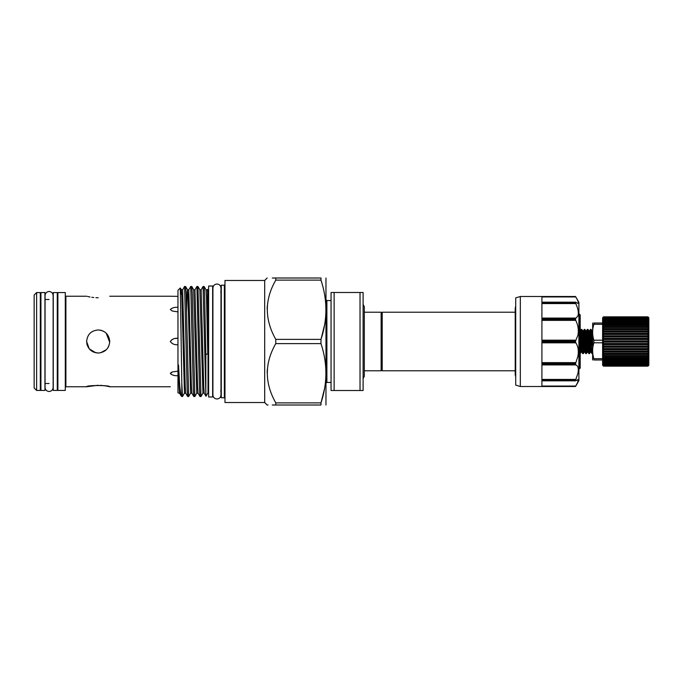 <?xml version="1.0" encoding="UTF-8"?>
<svg xmlns="http://www.w3.org/2000/svg" width="683" height="683" viewBox="0 0 683 683"><rect width="100%" height="100%" fill="white"/><g stroke="black" fill="none" stroke-linecap="round" stroke-linejoin="round"><path stroke-width="1.02" d="M53.265 341.5L53.265 292.563L57.27 292.563L57.27 390.437L53.265 390.437L53.265 341.5M40.929 341.5L40.929 292.563L44.941 292.563L44.941 390.437L40.929 390.437L40.929 341.5M602.918 365.542L603.533 366.156L602.611 365.234L602.611 317.766L603.533 316.844L602.918 317.458M648.543 317.458L647.928 316.844L648.85 317.766L648.85 365.234L647.928 366.156L648.543 365.542M36.617 390.437L34.15 387.97L34.15 295.03L36.617 292.563L36.617 390.437L40.314 390.437L40.314 292.563L36.617 292.563M199.863 289.814L202.945 393.186L200.998 396.524L197.95 286.501L199.863 289.814L201.126 289.814L203.073 286.476L205.848 393.929L205.848 354.537L207.76 353.751L207.53 289.413L208.016 290.232L208.016 392.768L206.001 396.26L205.848 393.929M205.848 354.537L204.593 293.844L204.115 286.501L203.073 286.476M180.918 294.057L181.362 289.814L182.626 289.814L184.581 286.476L187.151 389.156L187.629 396.499L188.662 396.524L186.092 293.844L185.614 286.501L184.581 286.476M186.561 311.721L187.244 291.385L187.535 289.814L188.798 289.814L190.745 286.476L193.315 389.156L193.793 396.499L194.834 396.524L192.264 293.844L191.778 286.501L190.745 286.476M191.778 286.501L193.699 289.814L194.962 289.814L196.909 286.476L199.479 389.156L199.957 396.499L200.998 396.524M197.95 286.501L196.909 286.476M181.815 396.524L180.978 395.662L179.766 386.382L178.502 364.918L177.964 392.674L177.964 290.326L180.295 287.995L181.362 289.814L181.84 296.712L184.444 393.186L182.498 396.524L181.815 383.291L181.815 396.524L182.498 396.524M185.614 286.501L187.535 289.814L188.013 296.712L190.617 393.186L188.662 396.524M193.699 289.814L196.781 393.186L194.834 396.524M224.357 397.788L224.357 285.212L221.275 285.212L221.275 397.788L224.357 397.788L224.972 398.411M264.68 402.535L264.68 280.465L224.972 280.465L224.972 402.535L264.68 402.535L267.147 405.002L268.052 405.002M57.884 292.563L57.884 390.437L65.286 390.437L65.286 292.563L57.884 292.563M98.181 297.745C83.266 296.106 83.266 296.106 98.181 297.745C113.096 296.106 113.096 296.106 98.181 297.745C113.096 296.106 113.096 296.106 98.181 297.745L95.919 297.686M87.552 296.473L88.559 296.704M88.619 296.712L90.002 296.985M91.787 297.284L93.742 297.523M86.621 341.5C87.304 334.474 91.155 330.615 98.181 329.94C105.199 330.623 109.058 334.474 109.741 341.5C109.058 348.518 105.208 352.377 98.181 353.06C91.155 352.377 87.296 348.518 86.621 341.5L89.225 348.817L95.842 352.821M172.125 339.451L170.298 341.5C172.073 339.058 174.626 337.974 177.964 338.264L175.565 338.461M177.964 311.866L172.398 311.072L170.298 309.501C172.073 307.811 174.626 307.077 177.964 307.29M177.964 296.362L170.298 296.243L177.964 296.362M180.312 288.004L181.815 383.291M325.97 277.998L325.97 405.002M324.63 324.732L320.984 339.383C327.541 319.678 327.541 299.922 320.984 280.115L320.984 277.998C327.541 277.998 327.541 277.998 320.984 277.998C327.541 277.998 327.541 277.998 320.984 277.998L275.778 277.998L275.778 280.115C264.5 299.692 264.5 319.448 275.778 339.383L275.778 343.617C264.5 363.194 264.5 382.95 275.778 402.885L275.778 405.002C264.492 405.002 264.492 405.002 275.778 405.002L320.984 405.002C327.541 405.002 327.541 405.002 320.984 405.002C327.541 405.002 327.541 405.002 320.984 405.002L320.984 402.885L275.778 402.885M275.778 343.617L320.984 343.617L320.984 339.383L275.778 339.383M275.778 277.998C264.492 277.998 264.492 277.998 275.778 277.998L272.286 277.998M267.147 309.22L267.318 305.736M208.631 341.5L208.631 286.015L212.644 286.015L212.644 396.985L208.631 396.985L208.631 341.5M170.298 386.757L109.741 386.757L106.42 386.023M177.964 375.71C174.626 375.923 172.073 375.189 170.298 373.499L172.398 371.928L177.964 371.134M100.461 352.829L106.352 349.679M107.829 347.86L108.845 345.965M109.715 342.303L106.189 333.167M104.584 331.878L102.655 330.845M101.767 330.512L100.469 330.171M106.309 386.006L100.444 385.314M98.173 385.255L86.621 386.757C85.896 385.127 110.458 385.127 109.741 386.757M331.05 382.42L326.884 382.42L326.884 300.58L326.15 299.837M326.15 332.792L326.534 324.843C326.67 322.094 326.824 325.586 326.798 326.739L326.15 382.574M360.026 292.486L363.108 292.486L363.108 390.514L360.026 390.514L360.026 292.486L334.132 292.486L334.132 390.514L360.026 390.514M381.669 313.138L381.131 312.216L381.131 370.784L381.669 369.862L381.669 313.138L382.198 312.216L382.198 370.784L515.213 370.784M541.909 386.057L575.769 386.057L575.521 386.51L541.909 386.51L541.909 380.662L575.769 380.747L577.878 379.611L577.878 381.968L575.521 386.51L578.902 380.653L578.902 302.347L575.769 296.943C578.168 301.024 578.868 303.175 577.878 303.389L578.288 303.184M541.909 342.823L575.769 342.823C578.168 346.204 578.868 350.738 577.878 356.424L575.521 363.672L541.909 363.672L541.909 341.876L575.521 341.876L575.769 342.823L575.521 341.124L541.909 341.124L541.909 319.328L575.521 319.328L575.769 320.37C578.168 325.339 578.868 330.333 577.878 335.362L575.521 341.124M541.909 364.918L575.769 364.918C578.168 365.806 578.868 368.658 577.878 373.473L575.521 380.286L541.909 380.286L541.909 364.329L575.521 364.329L575.769 364.918L575.521 363.672M575.769 380.747L575.521 380.286M575.769 386.057L577.109 383.59M577.844 382.036L578.364 380.209M577.835 356.611L578.288 353.674M578.364 351.873L578.288 350.114M520.326 386.51L520.326 296.49L515.708 297.882L515.708 385.118L520.326 386.51L575.521 386.51M578.364 302.791L578.296 302.236M575.769 303.576C578.168 308.801 578.868 312.925 577.878 315.956L575.521 318.671L541.909 318.671L541.909 302.714L575.521 302.714L575.769 303.576L541.909 303.576M592.613 359.992L592.665 323.008M602.611 342.789L593.86 342.789L593.86 340.211C592.221 334.875 592.221 329.573 593.86 324.288L593.86 323.008C592.221 323.008 592.221 323.008 593.86 323.008L602.611 323.008M578.902 351.608L579.269 362.946L579.269 313.984L580.2 314.914L580.2 368.086L579.594 368.692L578.902 367.531M579.269 362.946L579.577 368.683M591.068 329.402L590.377 329.428L588.866 353.598L589.557 353.572L591.068 329.402L591.913 330.837L592.281 334.098M591.504 333.739L591.871 342.268M591.521 349.261L590.744 332.006M587.986 329.402L587.295 329.428L585.783 353.598L586.475 353.572L587.986 329.402L588.831 330.837L589.198 334.098M588.422 333.739L588.789 342.268M588.439 349.261L587.653 332.006M584.904 329.402L584.213 329.428L582.701 353.598L583.393 353.572L584.904 329.402L585.749 330.837L586.116 334.098M585.34 333.739L585.707 342.268M585.348 349.261L584.571 332.006M580.2 353.401L581.822 329.402L582.667 330.837L583.034 334.098M582.258 333.739L582.625 342.268M582.266 349.261L581.489 332.006M581.822 329.402L581.131 329.428L580.2 346.042M592.434 348.202L591.948 353.598L591.111 352.163L592.434 332.126M588.866 353.598L588.02 352.163L589.566 330.837L589.975 333.739M585.783 353.598L584.938 352.163L586.484 330.837L586.893 333.739M582.701 353.598L581.856 352.163L583.402 330.837L583.811 333.739M580.712 349.261L581.122 352.163L580.2 353.598M593.86 324.288L602.611 324.288M602.611 340.211L593.86 340.211M593.86 342.789C592.221 348.065 592.221 353.376 593.86 358.712L602.611 358.712M593.86 358.712L593.86 359.992C592.221 359.992 592.221 359.992 593.86 359.992L602.611 359.992M580.2 332.408L580.2 322.538M520.326 296.49L575.521 296.49L541.909 296.49L541.909 302.338L575.769 302.253L575.521 302.714M577.878 303.389L575.769 302.253M575.521 319.328L575.521 318.671M334.132 390.514L331.05 390.514L331.05 292.486L334.132 292.486M326.884 382.42L326.15 382.958M89.763 333.577L88.577 335.063M86.852 343.822L87.501 345.922M93.75 352.18L98.181 353.06M177.964 344.736C174.626 345.026 172.073 343.942 170.298 341.5M172.398 371.928L170.955 372.594M267.147 372.722L267.318 369.238M272.286 405.002L275.778 405.002M324.63 388.234L320.984 402.885C327.541 383.18 327.541 363.424 320.984 343.617M275.778 280.115L320.984 280.115M178.357 393.066L179.544 393.186L178.502 364.918M647.928 316.921L603.533 316.844L602.918 317.586L603.533 317.04L602.918 317.979L603.533 317.51L602.918 318.628L603.533 318.244L602.918 319.533L603.533 319.226L602.918 320.677L603.533 320.455L602.918 322.043L603.533 321.915L602.918 323.631L603.533 323.588L602.918 325.407L603.533 325.458L602.918 327.37L603.533 327.499L602.918 329.479L603.533 329.701L602.918 331.716L603.533 332.032L602.918 334.072L603.533 334.457L602.918 336.497L603.533 336.967L602.918 338.99L603.533 339.528L602.918 341.5L603.533 342.106L602.918 344.01L603.533 344.684L603.533 346.033L602.918 346.503L603.533 347.22L603.533 348.543L602.918 348.928L603.533 349.696L603.533 350.968L602.918 351.284L603.533 352.087L603.533 353.299L602.918 353.521L603.533 354.357L603.533 355.501L602.918 355.63L603.533 356.483L603.533 357.542L602.918 357.593L603.533 358.447L603.533 359.412L602.918 359.369L603.533 360.231L603.533 361.085L602.918 360.957L603.533 361.802L603.533 362.545L602.918 362.323L603.533 363.16L603.533 363.774L602.918 363.467L603.533 365.96L602.918 365.414L603.533 366.156L647.928 366.156L648.543 365.414L647.928 365.96L648.543 365.021L647.928 365.49L648.543 364.372L647.928 364.756L648.543 363.467L647.928 363.774L648.543 362.323L647.928 362.545L648.543 360.957L647.928 361.085L648.543 359.369L647.928 359.412L648.543 357.593L647.928 357.542L648.543 355.63L647.928 355.501L648.543 353.521L647.928 353.299L648.543 351.284L647.928 350.968L648.543 348.928L647.928 348.543L648.543 346.503L647.928 346.033L648.543 344.01L647.928 343.472L648.543 341.5L647.928 340.894L648.543 338.99L647.928 338.316L647.928 336.967L648.543 336.497L647.928 335.78L647.928 334.457L648.543 334.072L647.928 333.304L647.928 332.032L648.543 331.716L647.928 330.913L647.928 329.701L648.543 329.479L647.928 328.643L647.928 327.499L648.543 327.37L647.928 326.517L647.928 325.458L648.543 325.407L647.928 324.553L647.928 323.588L648.543 323.631L647.928 322.769L647.928 321.915L648.543 322.043L647.928 321.198L647.928 320.455L648.543 320.677L647.928 319.84L647.928 319.226L648.543 319.533L647.928 317.04L648.543 317.586L647.928 316.921L603.533 316.921M647.928 316.844L603.533 316.844M647.928 317.04L603.533 317.04M647.928 317.254L603.533 317.254M647.928 317.51L603.533 317.51M647.928 317.868L603.533 317.868M647.928 318.244L603.533 318.244M647.928 318.73L603.533 318.73M647.928 319.226L603.533 319.226M647.928 319.84L603.533 319.84M647.928 320.455L603.533 320.455M647.928 321.198L603.533 321.198M647.928 321.915L603.533 321.915M647.928 322.769L603.533 322.769M647.928 323.588L603.533 323.588M647.928 324.553L603.533 324.553M648.543 325.407L602.918 325.407M647.928 325.458L603.533 325.458M647.928 326.517L603.533 326.517M648.543 327.37L602.918 327.37M647.928 327.499L603.533 327.499M647.928 328.643L603.533 328.643M648.543 329.479L602.918 329.479M647.928 329.701L603.533 329.701M647.928 330.913L603.533 330.913M648.543 331.716L602.918 331.716M647.928 332.032L603.533 332.032M647.928 333.304L603.533 333.304M648.543 334.072L602.918 334.072M647.928 334.457L603.533 334.457M647.928 335.78L603.533 335.78M648.543 336.497L602.918 336.497M647.928 336.967L603.533 336.967M647.928 338.316L603.533 338.316M648.543 338.99L602.918 338.99M647.928 339.528L603.533 339.528M647.928 340.894L603.533 340.894M648.543 341.5L602.918 341.5M647.928 342.106L603.533 342.106M647.928 343.472L603.533 343.472M648.543 344.01L602.918 344.01M647.928 344.684L603.533 344.684M647.928 346.033L603.533 346.033M648.543 346.503L602.918 346.503M647.928 347.22L603.533 347.22M647.928 348.543L603.533 348.543M648.543 348.928L602.918 348.928M647.928 349.696L603.533 349.696M647.928 350.968L603.533 350.968M648.543 351.284L602.918 351.284M647.928 352.087L603.533 352.087M647.928 353.299L603.533 353.299M648.543 353.521L602.918 353.521M647.928 354.357L603.533 354.357M647.928 355.501L603.533 355.501M648.543 355.63L602.918 355.63M647.928 356.483L603.533 356.483M647.928 357.542L603.533 357.542M648.543 357.593L602.918 357.593M647.928 358.447L603.533 358.447M647.928 359.412L603.533 359.412M647.928 360.231L603.533 360.231M647.928 361.085L603.533 361.085M647.928 361.802L603.533 361.802M647.928 362.545L603.533 362.545M647.928 363.16L603.533 363.16M647.928 363.774L603.533 363.774M647.928 364.27L603.533 364.27M647.928 364.756L603.533 364.756M647.928 365.132L603.533 365.132M647.928 365.49L603.533 365.49M647.928 365.746L603.533 365.746M647.928 365.96L603.533 365.96M647.928 366.079L603.533 366.079M86.621 296.243L65.901 296.243L65.901 386.757L65.286 387.372M575.769 296.943L541.909 296.943M575.769 320.37L541.909 320.37M541.909 362.63L575.769 362.63M581.088 340.732L581.856 352.163L581.122 352.163L582.633 330.803L583.402 330.837L584.213 329.428M583.794 349.261L584.204 352.163L585.715 330.803L586.484 330.837L587.295 329.428M586.876 349.261L587.295 352.163L588.797 330.803L589.566 330.837L590.377 329.428M589.967 349.261L590.377 352.163L591.879 330.803L592.648 330.837M581.131 329.428L580.319 330.837L580.729 333.739M584.17 340.732L584.938 352.163L584.204 352.163L583.393 353.572M587.252 340.732L588.02 352.163L587.295 352.163L586.475 353.572M590.334 340.732L591.111 352.163L590.377 352.163L589.557 353.572M541.909 379.424L575.769 379.424M541.909 340.177L575.769 340.177M541.909 318.082L575.769 318.082M326.534 375.291L326.15 382.454M326.534 324.843L326.15 344.872M204.115 286.501L206.027 289.814L206.505 296.712L207.76 353.751M182.626 289.814L185.238 386.288L185.716 393.186L187.629 396.499M188.798 289.814L191.402 386.288L191.88 393.186L193.793 396.499M194.962 289.814L197.566 386.288L198.044 393.186L199.957 396.499M201.126 289.814L203.73 386.288L204.208 393.186L205.984 396.26M206.027 289.814L207.291 289.814L207.76 294.578M381.131 312.216L364.312 312.216L364.312 306.693L364.312 376.307L363.108 378.57M381.131 370.784L364.312 370.784L364.312 376.307M363.108 304.43L364.312 306.693M49.099 391.504C46.649 391.265 45.3 389.916 45.061 387.466L45.061 295.534C45.3 293.084 46.649 291.735 49.099 291.496C51.558 291.735 52.898 293.084 53.137 295.534L53.137 387.466C52.898 389.916 51.558 391.265 49.099 391.504M53.265 383.505L53.137 387.466M216.955 398.992C214.505 398.752 213.156 397.412 212.917 394.953L212.917 288.047C213.156 285.588 214.505 284.248 216.955 284.008C219.414 284.248 220.754 285.588 220.993 288.047L220.993 394.953C220.754 397.412 219.414 398.752 216.955 398.992M220.993 292.042L220.993 288.047M208.016 292.145L208.631 292.145M220.66 390.855L221.275 391.47M40.314 299.495L40.929 299.495M44.941 299.495L49.099 299.495M57.27 383.505L57.884 384.119M109.741 296.243L170.298 296.243M264.68 280.465L267.147 277.998M331.05 300.58L326.884 300.58M515.213 312.216L382.198 312.216M515.708 306.24L515.213 308.178L515.213 374.822L515.708 376.76M592.434 353.598L591.948 353.598M575.615 380.824L541.909 380.824M541.909 302.176L575.615 302.176M381.669 369.862L382.198 370.784M65.901 386.757L86.621 386.757M65.901 296.243L65.286 295.628M57.27 299.495L57.884 298.881M40.314 383.505L40.929 383.505M44.941 383.505L49.099 383.505M224.357 285.212L224.972 284.589M220.66 292.145L221.275 291.53M208.016 390.855L208.631 390.855M184.444 393.186L185.716 393.186M190.617 393.186L191.88 393.186M196.781 393.186L198.044 393.186M202.945 393.186L204.208 393.186M180.978 395.662L179.544 393.186"/></g></svg>
